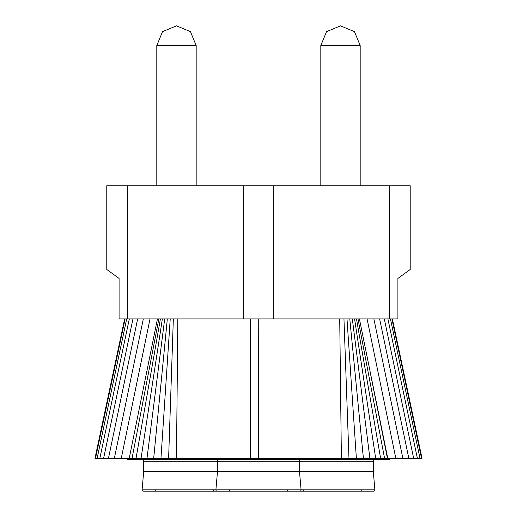 <?xml version="1.0" encoding="UTF-8"?>
<svg xmlns="http://www.w3.org/2000/svg" width="517" height="517" viewBox="0 0 517 517"><rect width="100%" height="100%" fill="white"/><g stroke="black" fill="none" stroke-linecap="round" stroke-linejoin="round"><path stroke-width="0.78" d="M127.285 458.346L127.285 459.167A0.407 0.407 0 0 0 127.693 459.581L201.501 459.581A0.407 0.407 0 0 1 201.087 459.167L389.702 459.167A0.407 0.407 0 0 1 389.288 459.581L315.486 459.581A0.407 0.407 0 0 0 315.893 459.167L315.893 458.346M301.133 459.581A1.641 1.641 0 0 0 299.498 461.216L143.687 461.216L143.687 471.582A1.228 1.228 0 0 1 143.681 471.685L142.091 489.812L374.89 489.812A1.228 1.228 0 0 1 373.668 491.15L290.929 491.15M215.847 459.581A1.641 1.641 0 0 1 217.489 461.216L217.489 471.582A1.228 1.228 0 0 1 217.483 471.685L143.681 471.685M374.941 459.581A1.641 1.641 0 0 0 373.3 461.216L299.498 461.216L299.498 471.582A1.228 1.228 0 0 0 299.498 471.685L217.483 471.685L215.899 489.812A1.228 1.228 0 0 0 217.127 491.15L299.86 491.15A1.228 1.228 0 0 0 301.088 489.812L299.498 471.685L373.306 471.685L374.89 489.812M142.046 459.581A1.641 1.641 0 0 1 143.687 461.216M143.687 471.582L373.3 471.582A1.228 1.228 0 0 0 373.306 471.685M217.127 491.15L143.319 491.15A1.228 1.228 0 0 1 142.091 489.812M229.787 489.922A1.228 1.228 0 0 1 228.559 491.15M287.193 489.922A1.228 1.228 0 0 0 288.421 491.15M303.595 489.922A1.228 1.228 0 0 1 302.367 491.15M361.002 489.922A1.228 1.228 0 0 0 362.23 491.15M155.985 489.922A1.228 1.228 0 0 1 154.757 491.15M213.392 489.922A1.228 1.228 0 0 0 214.62 491.15M150.008 318.937L121.269 458.346L146.99 458.346L164.677 318.937L273.254 318.937L258.261 318.937L258.494 458.346L369.894 458.346L352.342 318.937L397.903 318.937L397.903 278.43L410.201 269.493L410.201 185.758L106.78 185.758L106.78 269.493L119.084 278.43L119.084 318.937L127.285 318.937L127.285 185.758M127.285 318.937L164.677 318.937M243.733 318.937L243.733 185.758L243.733 318.937L258.261 318.937M352.342 318.937L273.254 318.937L273.254 185.758M389.702 318.937L389.702 185.758M129.224 458.346L157.427 318.937M143.319 318.937L114.341 458.346L121.269 458.346M137.632 318.937L108.454 458.346L114.341 458.346M132.959 318.937L103.62 458.346L108.454 458.346M129.308 318.937L99.839 458.346L103.62 458.346M126.691 318.937L97.125 458.346L99.839 458.346M177.842 318.937L176.465 458.346L250.286 458.346L250.474 318.937M341.382 458.346L339.721 318.937M387.912 318.937L417.393 458.346L420.004 458.346L390.438 318.937M384.318 318.937L413.671 458.346L417.393 458.346M379.64 318.937L408.824 458.346L413.671 458.346M373.881 318.937L402.866 458.346L408.824 458.346M367.083 318.937L395.828 458.346L402.866 458.346M359.412 318.937L387.756 458.346L395.828 458.346M420.004 458.346L421.536 458.346L391.912 318.937M421.536 458.346L422.027 458.346L392.371 318.937M124.636 318.937L94.973 458.346L95.496 458.346L125.114 318.937M95.496 458.346L97.125 458.346M258.494 458.346L250.286 458.346M176.465 458.346L146.99 458.346M387.756 458.346L369.894 458.346M132.055 458.346L158.848 318.937M173.337 318.937L168.613 458.346M348.975 458.346L343.96 318.937M370.476 373.746L387.44 458.346M358.003 318.937L384.564 458.346M136.036 458.346L160.393 318.937M170.222 318.937L160.961 458.346M356.375 458.346L346.997 318.937M356.497 318.937L380.615 458.346M201.501 459.581L315.486 459.581M141.057 458.346L162.351 318.937M167.327 318.937L153.685 458.346M363.406 458.346L349.789 318.937M354.591 318.937L375.678 458.346M360.181 185.758L360.181 45.528L320.818 45.528L320.818 185.758M196.169 185.758L196.169 45.528L156.806 45.528L156.806 185.758M127.285 459.167L201.087 459.167L201.087 458.346M389.702 458.346L389.702 459.167M373.3 461.216L373.3 471.582M360.181 45.528L354.449 31.647L340.496 25.85L326.544 31.647L320.818 45.528M196.169 45.528L190.437 31.647L176.484 25.85L162.538 31.647L156.806 45.528"/></g></svg>
